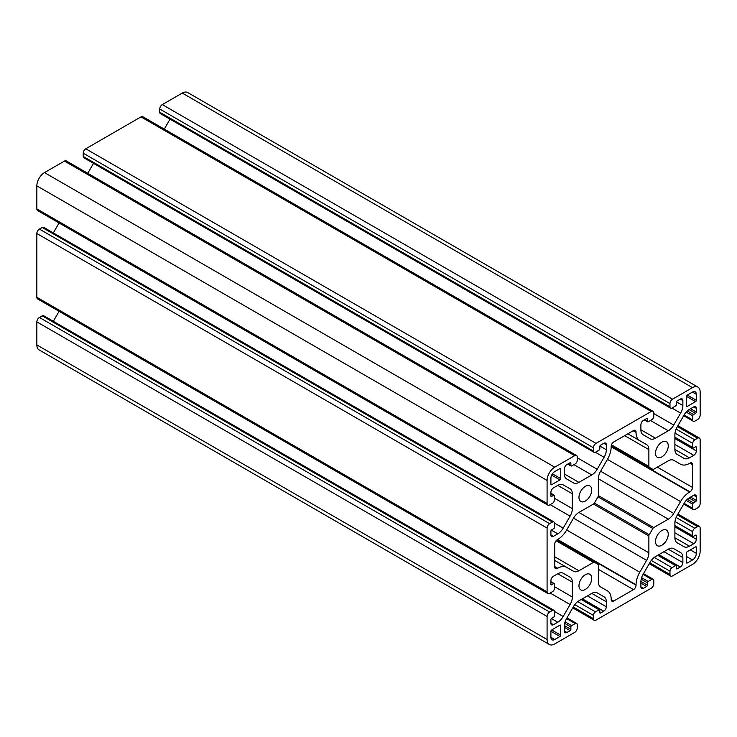 <?xml version="1.0" encoding="UTF-8"?>
<svg xmlns="http://www.w3.org/2000/svg" width="737" height="737" viewBox="0 0 737 737"><rect width="100%" height="100%" fill="white"/><g stroke="black" fill="none" stroke-linecap="round" stroke-linejoin="round"><path stroke-width="1.11" d="M597.983 564.33A1.806 1.041 -60 0 1 598.361 565.15L598.361 581.981A10.825 6.246 120 0 0 600.6 586.928L607.445 590.881A18.038 10.419 -60 0 1 611.176 599.144L611.176 599.559A3.611 2.082 120 0 0 611.922 601.217A3.611 2.082 120 0 0 613.728 601.033L633.498 589.618A3.611 2.082 120 0 0 636.049 585.196L636.049 584.782A18.038 10.419 -60 0 1 639.79 572.207L646.635 560.36A10.825 6.246 120 0 0 648.873 552.814L648.873 535.992A1.806 1.041 -60 0 1 649.242 534.73L652.835 528.512A1.806 1.041 -60 0 1 653.737 527.563L668.302 519.152A10.825 6.246 120 0 0 673.719 513.44L680.564 501.584A18.038 10.419 -60 0 1 689.583 492.067L689.943 491.855A3.611 2.082 120 0 0 692.494 487.433L692.494 464.605A3.611 2.082 120 0 0 691.748 462.956A3.611 2.082 120 0 0 689.943 463.131L689.583 463.343A18.038 10.419 -60 0 1 680.564 464.236L673.719 460.284A10.825 6.246 120 0 0 668.302 460.828L653.737 469.239A1.806 1.041 -60 0 1 652.835 469.322L649.242 467.249A1.806 1.041 -60 0 1 648.873 466.429L648.873 449.607A10.825 6.246 120 0 0 646.635 444.651L639.79 440.698A18.038 10.419 -60 0 1 636.049 432.435L636.049 432.02A3.611 2.082 120 0 0 635.303 430.362A3.611 2.082 120 0 0 633.498 430.546L613.728 441.96A3.611 2.082 120 0 0 611.176 446.382L611.176 446.797A18.038 10.419 -60 0 1 607.445 459.372L600.6 471.219A10.825 6.246 120 0 0 598.361 478.764L598.361 495.586A1.806 1.041 -60 0 1 597.983 496.849L594.4 503.067A1.806 1.041 -60 0 1 593.497 504.016L578.923 512.427A10.825 6.246 120 0 0 573.515 518.139L566.67 529.995A18.038 10.419 -60 0 1 557.651 539.512L557.283 539.724A3.611 2.082 120 0 0 554.731 544.146L554.731 566.974A3.611 2.082 120 0 0 555.477 568.623A3.611 2.082 120 0 0 557.283 568.448L557.651 568.236A18.038 10.419 -60 0 1 566.67 567.343L573.515 571.295A10.825 6.246 120 0 0 578.923 570.751L593.497 562.34A1.806 1.041 -60 0 1 594.4 562.257L597.983 564.33M673.692 460.275L680.564 464.236L673.692 460.275M611.314 445.351L652.835 469.322M559.963 479.925A1.078 0.626 120 0 0 560.728 478.599L560.728 469.027A1.078 0.626 120 0 0 559.963 468.585L554.731 471.597A5.408 3.123 120 0 0 550.908 478.23L550.908 484.264A1.078 0.626 120 0 0 551.672 484.706L559.963 479.925L551.672 475.135M551.672 629.942A1.078 0.626 120 0 0 550.908 631.268L550.908 637.302A5.408 3.123 120 0 0 552.031 639.78A5.408 3.123 120 0 0 554.731 639.513L559.963 636.492A1.078 0.626 120 0 0 560.728 635.165L560.728 625.593A1.078 0.626 120 0 0 559.963 625.151L551.672 629.942L560.728 635.165M692.494 559.982A5.408 3.123 120 0 0 696.327 553.349L696.327 547.315A1.078 0.626 120 0 0 695.562 546.872L687.271 551.654A1.078 0.626 120 0 0 686.497 552.98L686.497 562.552A1.078 0.626 120 0 0 687.271 562.994L692.494 559.982L686.497 556.518M695.562 401.637A1.078 0.626 120 0 0 696.327 400.311L696.327 394.277A5.408 3.123 120 0 0 695.203 391.798A5.408 3.123 120 0 0 692.494 392.066L687.271 395.087A1.078 0.626 120 0 0 686.497 396.414L686.497 405.986A1.078 0.626 120 0 0 687.271 406.428L695.562 401.637L686.497 396.414M570.097 577.209L563.188 573.22A10.825 6.246 120 0 0 557.78 573.755L553.459 576.251A3.611 2.082 120 0 0 550.908 580.673L550.908 584.349A1.078 0.626 120 0 0 551.672 584.791L553.717 583.621A1.078 0.626 -60 0 1 554.482 584.054L554.482 588.181A2.884 1.667 -60 0 1 552.437 591.719L549.636 593.34A3.611 2.082 -60 0 1 547.831 593.515A3.611 2.082 -60 0 1 547.084 591.866L547.084 528.088A3.611 2.082 -60 0 1 549.636 523.666L552.437 522.045A2.884 1.667 -60 0 1 553.883 521.907A2.884 1.667 -60 0 1 554.482 523.224L554.482 527.351A1.078 0.626 -60 0 1 553.717 528.678L551.672 529.857A1.078 0.626 120 0 0 550.908 531.184L550.908 534.859A3.611 2.082 120 0 0 551.654 536.518A3.611 2.082 120 0 0 553.459 536.333L557.78 533.846A10.825 6.246 120 0 0 563.188 528.125L570.097 516.167A10.825 6.246 120 0 0 572.336 508.622L572.336 493.79A10.825 6.246 120 0 0 570.097 488.834L563.188 484.845A10.825 6.246 120 0 0 557.78 485.379L553.459 487.876A3.611 2.082 120 0 0 550.908 492.298L550.908 495.983A1.078 0.626 120 0 0 551.672 496.416L553.717 495.246A1.078 0.626 -60 0 1 554.482 495.688L554.482 499.806A2.884 1.667 -60 0 1 552.437 503.343L549.636 504.965A3.611 2.082 -60 0 1 547.831 505.14A3.611 2.082 -60 0 1 547.084 503.491L547.084 480.441A10.825 6.246 -60 0 1 554.731 467.184L574.694 455.659A3.611 2.082 -60 0 1 576.5 455.475A3.611 2.082 -60 0 1 577.246 457.133L577.246 460.367A2.884 1.667 -60 0 1 575.21 463.905L571.636 465.968A1.078 0.626 -60 0 1 570.871 465.526L570.871 463.168A1.078 0.626 120 0 0 570.106 462.725L566.919 464.568A3.611 2.082 120 0 0 564.367 468.99L564.367 473.974A10.825 6.246 120 0 0 566.606 478.93L573.515 482.919A10.825 6.246 120 0 0 578.923 482.385L591.774 474.96A10.825 6.246 120 0 0 597.182 469.248L604.091 457.29A10.825 6.246 120 0 0 606.33 449.745L606.33 444.761A3.611 2.082 120 0 0 605.584 443.103A3.611 2.082 120 0 0 603.778 443.287L600.591 445.13A1.078 0.626 120 0 0 599.826 446.456L599.826 448.805A1.078 0.626 -60 0 1 599.061 450.132L595.487 452.196A2.884 1.667 -60 0 1 594.05 452.343A2.884 1.667 -60 0 1 593.451 451.016L593.451 447.774A3.611 2.082 -60 0 1 596.003 443.361L651.232 411.467A3.611 2.082 -60 0 1 653.037 411.292A3.611 2.082 -60 0 1 653.783 412.941L653.783 416.184A2.884 1.667 -60 0 1 651.738 419.722L648.173 421.785A1.078 0.626 -60 0 1 647.408 421.343L647.408 418.985A1.078 0.626 120 0 0 646.644 418.542L643.447 420.385A3.611 2.082 120 0 0 640.895 424.798L640.895 429.791A10.825 6.246 120 0 0 643.143 434.747L650.043 438.727A10.825 6.246 120 0 0 655.46 438.193L668.302 430.777A10.825 6.246 120 0 0 673.719 425.065L680.629 413.098A10.825 6.246 120 0 0 682.867 405.562L682.867 400.569A3.611 2.082 120 0 0 682.121 398.92A3.611 2.082 120 0 0 680.315 399.095L677.128 400.937A1.078 0.626 120 0 0 676.363 402.264L676.363 404.622A1.078 0.626 -60 0 1 675.599 405.949L672.024 408.012A2.884 1.667 -60 0 1 670.578 408.151A2.884 1.667 -60 0 1 669.979 406.833L669.979 403.59A3.611 2.082 -60 0 1 672.531 399.168L692.494 387.644A10.825 6.246 -60 0 1 697.911 387.109A10.825 6.246 -60 0 1 700.15 392.066L700.15 415.115A3.611 2.082 -60 0 1 697.598 419.537L694.788 421.159A2.884 1.667 -60 0 1 693.351 421.297A2.884 1.667 -60 0 1 692.752 419.979L692.752 415.852A1.078 0.626 -60 0 1 693.517 414.526L695.562 413.346A1.078 0.626 120 0 0 696.327 412.02L696.327 408.344A3.611 2.082 120 0 0 695.581 406.686A3.611 2.082 120 0 0 693.775 406.87L689.454 409.357A10.825 6.246 120 0 0 684.037 415.078L677.137 427.036A10.825 6.246 120 0 0 674.889 434.581L674.889 449.413A10.825 6.246 120 0 0 677.137 454.37L684.037 458.359A10.825 6.246 120 0 0 689.454 457.824L693.775 455.328A3.611 2.082 120 0 0 696.327 450.906L696.327 447.23A1.078 0.626 120 0 0 695.562 446.788L693.517 447.958A1.078 0.626 -60 0 1 692.752 447.525L692.752 443.398A2.884 1.667 -60 0 1 694.788 439.86L697.598 438.239A3.611 2.082 -60 0 1 699.404 438.064A3.611 2.082 -60 0 1 700.15 439.713L700.15 503.491A3.611 2.082 -60 0 1 697.598 507.913L694.788 509.534A2.884 1.667 -60 0 1 693.351 509.672A2.884 1.667 -60 0 1 692.752 508.355L692.752 504.228A1.078 0.626 -60 0 1 693.517 502.901L695.562 501.722A1.078 0.626 120 0 0 696.327 500.395L696.327 496.72A3.611 2.082 120 0 0 695.581 495.061A3.611 2.082 120 0 0 693.775 495.246L689.454 497.733A10.825 6.246 120 0 0 684.037 503.454L677.137 515.412A10.825 6.246 120 0 0 674.889 522.957L674.889 537.789A10.825 6.246 120 0 0 677.137 542.745L684.037 546.734A10.825 6.246 120 0 0 689.454 546.2L693.775 543.703A3.611 2.082 120 0 0 696.327 539.281L696.327 535.596A1.078 0.626 120 0 0 695.562 535.163L693.517 536.333A1.078 0.626 -60 0 1 692.752 535.891L692.752 531.773A2.884 1.667 -60 0 1 694.788 528.236L697.598 526.614A3.611 2.082 -60 0 1 699.404 526.439A3.611 2.082 -60 0 1 700.15 528.088L700.15 551.138A10.825 6.246 -60 0 1 692.494 564.395L672.531 575.919A3.611 2.082 -60 0 1 670.725 576.104A3.611 2.082 -60 0 1 669.979 574.445L669.979 571.212A2.884 1.667 -60 0 1 672.024 567.674L675.599 565.611A1.078 0.626 -60 0 1 676.363 566.053L676.363 568.411A1.078 0.626 120 0 0 677.128 568.853L680.315 567.011A3.611 2.082 120 0 0 682.867 562.589L682.867 557.605A10.825 6.246 120 0 0 680.629 552.649L673.692 548.65A10.825 6.246 120 0 0 668.302 549.194L655.46 556.619A10.825 6.246 120 0 0 650.043 562.331L643.143 574.289A10.825 6.246 120 0 0 640.895 581.834L640.895 586.818A3.611 2.082 120 0 0 641.651 588.476A3.611 2.082 120 0 0 643.447 588.292L646.644 586.449A1.078 0.626 120 0 0 647.408 585.123L647.408 582.774A1.078 0.626 -60 0 1 648.173 581.447L651.738 579.383A2.884 1.667 -60 0 1 653.185 579.236A2.884 1.667 -60 0 1 653.783 580.563L653.783 583.805A3.611 2.082 -60 0 1 651.232 588.218L596.003 620.112A3.611 2.082 -60 0 1 594.197 620.287A3.611 2.082 -60 0 1 593.451 618.638L593.451 615.395A2.884 1.667 -60 0 1 595.487 611.857L599.061 609.794A1.078 0.626 -60 0 1 599.826 610.236L599.826 612.594A1.078 0.626 120 0 0 600.591 613.037L603.778 611.194A3.611 2.082 120 0 0 606.33 606.781L606.33 601.788A10.825 6.246 120 0 0 604.091 596.832L597.182 592.852A10.825 6.246 120 0 0 591.774 593.386L578.923 600.802A10.825 6.246 120 0 0 573.515 606.514L566.606 618.481A10.825 6.246 120 0 0 564.367 626.017L564.367 631.01A3.611 2.082 120 0 0 565.113 632.659A3.611 2.082 120 0 0 566.919 632.484L570.106 630.642A1.078 0.626 120 0 0 570.871 629.315L570.871 626.957A1.078 0.626 -60 0 1 571.636 625.63L575.21 623.566A2.884 1.667 -60 0 1 576.647 623.428A2.884 1.667 -60 0 1 577.246 624.746L577.246 627.988A3.611 2.082 -60 0 1 574.694 632.41L554.731 643.935A10.825 6.246 -60 0 1 549.323 644.47A10.825 6.246 -60 0 1 547.084 639.513L547.084 616.464A3.611 2.082 -60 0 1 549.636 612.042L552.437 610.42A2.884 1.667 -60 0 1 553.883 610.282A2.884 1.667 -60 0 1 554.482 611.599L554.482 615.727A1.078 0.626 -60 0 1 553.717 617.053L551.672 618.232A1.078 0.626 120 0 0 550.908 619.559L550.908 623.235A3.611 2.082 120 0 0 551.654 624.893A3.611 2.082 120 0 0 553.459 624.709L557.78 622.221A10.825 6.246 120 0 0 563.188 616.501L570.097 604.543A10.825 6.246 120 0 0 572.336 596.998L572.336 582.166A10.825 6.246 120 0 0 570.097 577.209L563.169 573.211M549.323 644.47L39.089 349.891A10.825 6.246 -60 0 1 36.85 344.934L36.85 321.885A3.611 2.082 -60 0 1 39.402 317.463L42.212 315.841A2.884 1.667 -60 0 1 43.649 315.703L553.883 610.282M53.331 321.286L59.071 311.336M547.831 593.515L37.596 298.936A3.611 2.082 -60 0 1 36.85 297.287L36.85 233.509A3.611 2.082 -60 0 1 39.402 229.087L42.212 227.466A2.884 1.667 -60 0 1 43.649 227.328L553.883 521.907M53.331 232.91L59.071 222.961M570.097 488.834L563.169 484.835M547.831 505.14L37.596 210.561A3.611 2.082 -60 0 1 36.85 208.912L36.85 185.862A10.825 6.246 -60 0 1 44.506 172.605L64.469 161.081A3.611 2.082 -60 0 1 66.275 160.896L576.5 455.475M87.749 173.296L93.488 163.347M594.05 452.343L83.815 157.764A2.884 1.667 -60 0 1 83.217 156.437L83.217 153.195A3.611 2.082 -60 0 1 85.768 148.782L140.997 116.888A3.611 2.082 -60 0 1 142.803 116.713L653.037 411.292M164.277 129.113L170.026 119.164M670.578 408.151L160.353 113.572A2.884 1.667 -60 0 1 159.754 112.254L159.754 109.012A3.611 2.082 -60 0 1 162.306 104.59L182.269 93.065A10.825 6.246 -60 0 1 187.677 92.53L697.911 387.109M591.728 578.388A9.019 5.205 120 0 0 589.858 574.261A9.019 5.205 120 0 0 580.839 579.466A9.019 5.205 120 0 0 580.839 589.886A9.019 5.205 120 0 0 587.785 587.463A9.019 5.205 120 0 0 591.728 578.388M668.256 534.205A9.019 5.205 120 0 0 666.395 530.069A9.019 5.205 120 0 0 657.376 535.283A9.019 5.205 120 0 0 657.376 545.693A9.019 5.205 120 0 0 664.323 543.28A9.019 5.205 120 0 0 668.256 534.205M591.728 490.013A9.019 5.205 120 0 0 589.858 485.886A9.019 5.205 120 0 0 580.839 491.091A9.019 5.205 120 0 0 580.839 501.51A9.019 5.205 120 0 0 587.785 499.087A9.019 5.205 120 0 0 591.728 490.013M668.256 445.83A9.019 5.205 120 0 0 666.395 441.693A9.019 5.205 120 0 0 657.376 446.908A9.019 5.205 120 0 0 657.376 457.318A9.019 5.205 120 0 0 664.323 454.904A9.019 5.205 120 0 0 668.256 445.83M556.463 540.359L594.4 562.257L556.463 540.359M566.67 567.343L554.731 560.452M627.85 433.807L639.79 440.698M680.629 552.649L673.719 548.66M604.091 596.832L597.163 592.834M611.176 599.559L613.728 601.033M598.361 569.332L633.498 589.618M557.283 539.724L636.049 585.196M557.651 539.512L636.049 584.782M566.67 529.995L639.79 572.207M573.515 518.139L646.635 560.36M578.923 512.427L648.873 552.814M593.497 504.016L648.873 535.992M594.4 503.067L649.242 534.73M597.983 496.849L652.835 528.512M598.361 495.586L653.737 527.563M598.361 478.764L668.302 519.152M600.6 471.219L673.719 513.44M607.445 459.372L680.564 501.584M611.176 446.797L689.583 492.067M611.176 446.382L689.943 491.855M657.358 467.147L692.494 487.433M689.943 463.131L692.494 464.605M552.437 473.808L560.728 478.599M559.963 468.585L560.728 469.027M550.908 637.302L554.731 639.513M550.908 631.268L559.963 636.492M690.329 549.885L696.327 553.349M695.562 546.872L696.327 547.315M687.271 395.087L696.327 400.311M692.494 392.066L696.327 394.277M547.084 639.513L36.85 344.934M547.084 616.464L36.85 321.885M549.636 612.042L39.402 317.463M552.437 610.42L42.212 315.841M553.459 624.709L550.908 623.235M557.78 622.221L551.35 618.5M563.188 616.501L554.473 611.47M570.097 604.543L550.161 593.036M572.336 596.998L554.482 586.689M572.336 582.166L557.78 573.755M551.672 584.791L550.908 584.349M553.717 583.621L550.908 582M547.084 591.866L36.85 297.287M547.084 528.088L36.85 233.509M549.636 523.666L39.402 229.087M552.437 522.045L42.212 227.466M553.459 536.333L550.908 534.859M557.78 533.846L551.35 530.124M563.188 528.125L554.473 523.095M570.097 516.167L550.161 504.661M572.336 508.622L554.482 498.313M572.336 493.79L557.78 485.379M551.672 496.416L550.908 495.983M553.717 495.246L550.908 493.624M547.084 503.491L36.85 208.912M547.084 480.441L36.85 185.862M554.731 467.184L44.506 172.605M574.694 455.659L64.469 161.081M570.871 465.526L568.061 463.905M570.871 463.168L570.106 462.725M578.923 482.385L564.367 473.974M591.774 474.96L573.911 464.651M597.182 469.248L577.246 457.741M604.091 457.29L595.376 452.26M606.33 449.745L599.9 446.032M606.33 444.761L603.778 443.287M593.451 451.016L83.217 156.437M593.451 447.774L83.217 153.195M596.003 443.361L85.768 148.782M651.232 411.467L140.997 116.888M647.408 421.343L644.599 419.722M647.408 418.985L646.644 418.542M655.46 438.193L640.895 429.791M668.302 430.777L650.449 420.468M673.719 425.065L653.783 413.549M680.629 413.098L671.914 408.068M682.867 405.562L676.437 401.849M682.867 400.569L680.315 399.095M669.979 406.833L159.754 112.254M669.979 403.59L159.754 109.012M162.306 104.59L672.531 399.168M692.494 387.644L182.269 93.065M648.873 466.429L611.47 444.835M556.094 540.755L593.497 562.34M554.731 556.794L578.923 570.751M554.731 566.55L557.651 568.236M554.731 566.974L557.283 568.448M633.498 430.546L636.049 432.02M633.138 430.758L636.049 432.435M624.681 435.641L648.873 449.607M550.908 484.264L551.672 484.706M559.963 625.151L560.728 625.593M686.497 562.552L687.271 562.994M686.497 405.986L687.271 406.428M692.752 419.979L684.093 414.977M692.752 415.852L686.202 412.075M693.517 414.526L687.317 410.951M695.562 413.346L689.058 409.597M696.327 412.02L690.587 408.713M696.327 408.344L693.775 406.87M689.454 457.824L674.889 449.413M693.775 455.328L674.889 444.429M696.327 450.906L674.889 438.533M696.327 447.23L695.562 446.788M692.752 447.525L674.889 437.207M692.752 443.398L674.991 433.144M694.788 439.86L676.115 429.081M697.598 438.239L677.395 426.576M692.752 508.355L684.093 503.353M692.752 504.228L686.202 500.451M693.517 502.901L687.317 499.317M695.562 501.722L689.058 497.972M696.327 500.395L690.587 497.088M696.327 496.72L693.775 495.246M689.454 546.2L674.889 537.789M693.775 543.703L674.889 532.805M696.327 539.281L674.889 526.909M696.327 535.596L695.562 535.163M692.752 535.891L674.889 525.582M692.752 531.773L674.991 521.52M694.788 528.236L676.115 517.457M697.598 526.614L677.395 514.951M669.979 574.445L649.785 562.782M669.979 571.212L651.305 560.424M672.024 567.674L654.263 557.421M675.599 565.611L657.736 555.302M677.128 568.853L676.363 568.411M680.315 567.011L658.887 554.639M682.867 562.589L663.991 551.691M682.867 557.605L668.302 549.194M643.447 588.292L640.895 586.818M646.644 586.449L640.895 583.142M647.408 585.123L640.914 581.373M647.408 582.774L641.199 579.19M648.173 581.447L641.623 577.661M651.738 579.383L643.088 574.39M593.451 618.638L573.248 606.975M593.451 615.395L574.768 604.616M595.487 611.857L577.725 601.604M599.061 609.794L581.198 599.485M600.591 613.037L599.826 612.594M603.778 611.194L582.35 598.822M606.33 606.781L587.453 595.883M606.33 601.788L591.774 593.386M566.919 632.484L564.367 631.01M570.106 630.642L564.367 627.325M570.871 629.315L564.376 625.566M570.871 626.957L564.671 623.373M571.636 625.63L565.086 621.853M575.21 623.566L566.55 618.573M550.908 581.631L554.252 583.566M550.908 493.256L554.252 495.19M567.748 464.089L571.092 466.024M644.285 419.906L647.63 421.831M683.669 415.714L693.351 421.297M674.889 437.575L692.973 448.013M677.929 425.664L699.404 438.064M683.669 504.09L693.351 509.672M674.889 525.951L692.973 536.389M677.929 514.039L699.404 526.439M649.251 563.704L670.725 576.104M658.058 555.118L676.133 565.555M643.512 573.653L653.185 579.236M572.723 607.887L594.197 620.287M581.521 599.301L599.605 609.748M566.974 617.836L576.647 623.428"/></g></svg>
